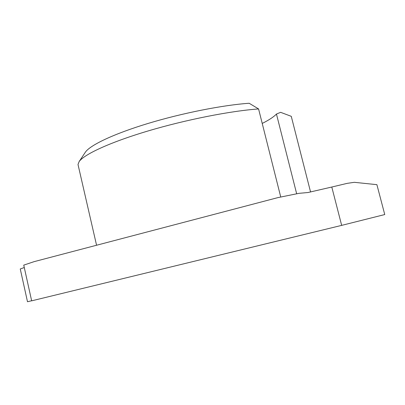 <?xml version="1.0" encoding="UTF-8"?>
<svg xmlns="http://www.w3.org/2000/svg" width="405" height="405" viewBox="0 0 405 405"><rect width="100%" height="100%" fill="white"/><g stroke="black" fill="none" stroke-linecap="round" stroke-linejoin="round"><path stroke-width="0.61" d="M262.227 123.434C268.986 120.047 273.729 116.913 276.453 114.043L280.619 112.332L291.266 116.326L310.574 192.026M296.637 193.676L276.453 114.043M96.557 245.197L78.003 164.486L79.127 161.6C84.149 154.34 110.059 142.282 147.916 131.007C185.728 119.738 230.637 110.914 258.577 108.945L249.181 103.26C222.988 105.067 182.26 113.091 148.108 123.434C113.916 133.787 90.315 145.051 85.42 152.113L85.075 152.629M280.726 196.952L258.577 108.945M24.285 267.533L20.26 268.971L27.494 301.74L31.636 300.748M331.791 187.029L307.957 192.527L299.027 193.327L277.936 197.605L34.106 261.65L23.748 265.123L31.656 300.839L341.668 225.377L331.791 187.029L347.282 183.338L354.314 182.316L376.898 184.665L384.75 214.554L341.668 225.377M85.42 152.113L79.127 161.6"/></g></svg>
